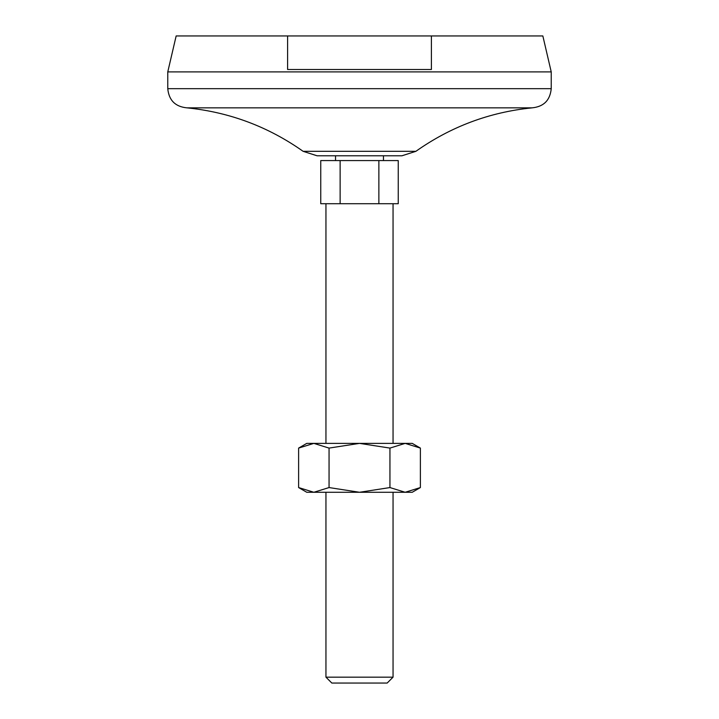 <?xml version="1.0" encoding="UTF-8"?>
<svg xmlns="http://www.w3.org/2000/svg" width="719" height="719" viewBox="0 0 719 719"><rect width="100%" height="100%" fill="white"/><g stroke="black" fill="none" stroke-linecap="round" stroke-linejoin="round"><path stroke-width="1.08" d="M431.4 35.95L431.4 69.5L287.6 69.5L287.6 35.95L542.845 35.95L551.23 71.9L551.23 88.68C550.098 100.318 543.708 106.709 532.06 107.85C489.522 112.155 450.795 126.643 415.879 151.323L401.948 155.78L317.052 155.78L303.121 151.323C268.205 126.661 229.478 112.173 186.94 107.85L532.06 107.85M320.755 160.58L320.755 203.72L340.132 203.72L340.132 160.58L320.755 160.58M378.868 203.72L398.245 203.72L398.245 160.58L378.868 160.58L378.868 203.72L340.132 203.72M378.868 160.58L340.132 160.58M335.53 155.78L335.53 160.58M325.95 203.72L325.95 443.38M325.95 677.172L393.05 677.172L387.173 683.05L331.827 683.05L325.95 677.172L325.95 492.272M551.23 71.9L167.77 71.9L176.155 35.95L287.6 35.95M167.77 71.9L167.77 88.68L551.23 88.68M329.059 487.563L313.835 492.272L298.619 487.563L298.619 448.09L313.835 443.38L359.5 443.38L389.941 448.09L405.165 443.38L412.23 443.38L420.381 448.09L405.165 443.38L359.5 443.38L329.059 448.09L329.059 487.563L359.5 492.272L389.941 487.563L389.941 448.09M298.619 448.09L306.77 443.38L313.835 443.38L329.059 448.09M420.381 487.563L405.165 492.272L412.23 492.272L420.381 487.563L420.381 448.09M298.619 487.563L306.77 492.272L405.165 492.272L389.941 487.563M186.94 107.85C175.292 106.718 168.902 100.318 167.77 88.68M303.121 151.323L415.879 151.323M383.47 155.78L383.47 160.58M393.05 203.72L393.05 443.38M393.05 492.272L393.05 677.172"/></g></svg>

